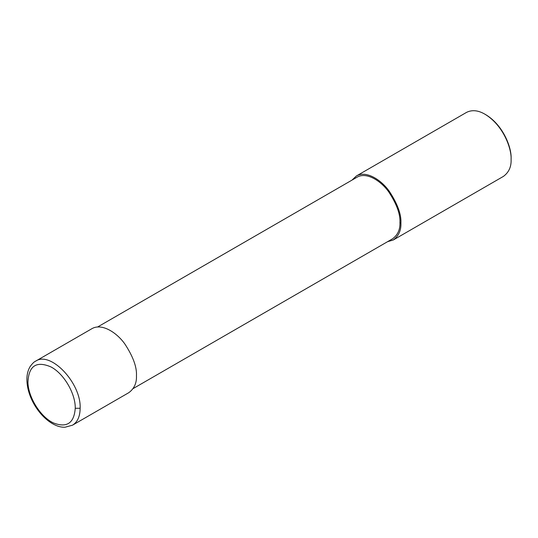 <?xml version="1.0" encoding="UTF-8"?>
<svg xmlns="http://www.w3.org/2000/svg" width="538" height="538" viewBox="0 0 538 538"><rect width="100%" height="100%" fill="white"/><g stroke="black" fill="none" stroke-linecap="round" stroke-linejoin="round"><path stroke-width="0.81" d="M75.246 408.281C75.596 393.587 63.787 373.52 50.908 366.903C36.261 360.668 28.608 365.874 27.942 382.518C28.332 397.629 40.774 417.273 53.592 423.009C66.894 428.053 74.116 423.144 75.246 408.281L80.142 408.281C81.352 383.164 50.545 350.628 35.575 361.2L91.877 328.698C101.635 322.901 116.672 332.376 124.856 343.99C133.081 356.533 136.948 367.124 136.464 375.766C136.766 383.043 134.218 388.678 128.811 392.673L72.502 425.188C77.492 422.122 80.041 416.486 80.142 408.281M133.128 388.584L392.572 238.798C397.77 234.951 400.225 229.524 399.936 222.517C400.4 214.205 396.681 204.01 388.766 191.938C380.884 180.761 366.412 171.635 357.017 177.217L97.58 327.003M387.562 241.69L393.265 239.995C398.665 236 401.214 230.365 400.911 223.088C401.402 214.447 397.535 203.855 389.31 191.313C381.126 179.699 366.082 170.216 356.324 176.02L352.007 180.109M393.265 239.995L503.447 176.377C508.854 172.382 511.403 166.746 511.1 159.47C511.725 148.764 503.433 125.381 484.98 114.231C478.188 110.256 472.034 109.644 466.513 112.402L356.324 176.02M484.98 114.231L485.801 114.702C503.669 125.502 511.705 148.158 511.1 158.528L511.1 159.47M400.911 223.088L399.936 222.517M35.575 361.2C34.291 361.644 32.495 363.392 30.195 366.459C28.077 369.936 26.981 374.058 26.9 378.833C26.839 386.089 28.702 393.567 32.502 401.267C40.727 417.575 54.674 427.871 65.091 427.212L72.502 425.188"/></g></svg>
